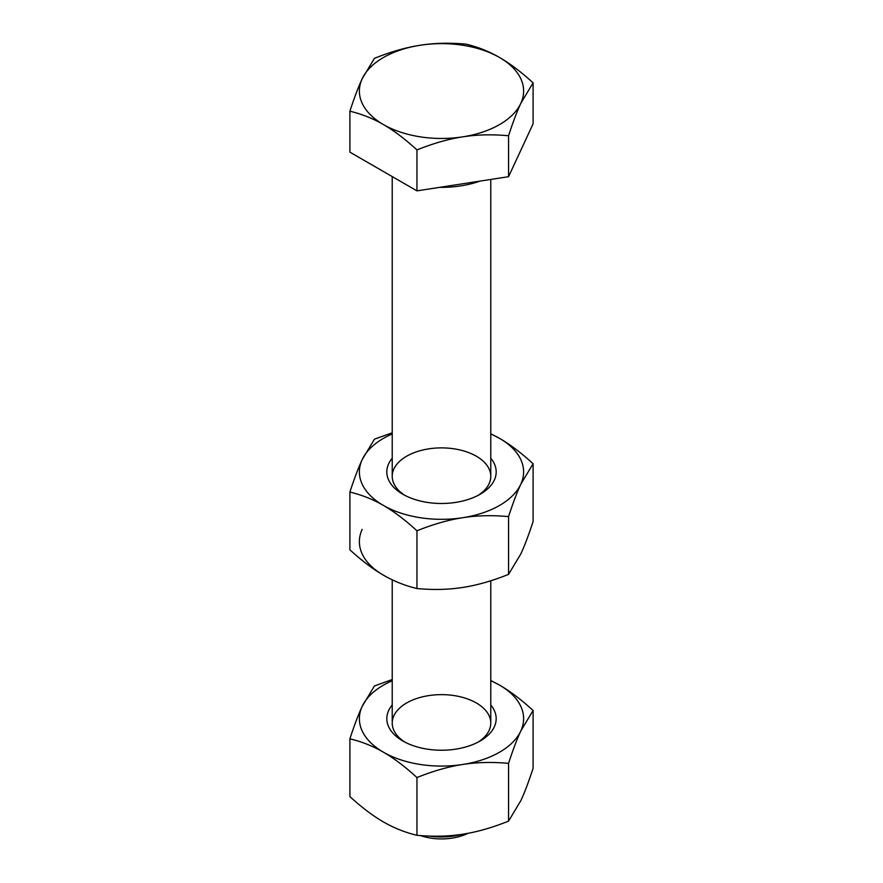 <?xml version="1.0" encoding="UTF-8"?>
<svg xmlns="http://www.w3.org/2000/svg" width="883" height="883" viewBox="0 0 883 883"><rect width="100%" height="100%" fill="white"/><g stroke="black" fill="none" stroke-linecap="round" stroke-linejoin="round"><path stroke-width="1.32" d="M402.836 740.992A54.68 31.567 0 0 0 480.164 740.992A54.68 31.567 0 0 0 490.771 704.976A54.68 31.567 180 0 1 473.133 744.413A54.68 31.567 180 0 1 402.836 740.992L402.836 740.992A54.68 31.567 180 0 1 392.229 704.976A54.68 31.567 0 0 0 402.836 740.992M392.229 579.811L392.229 723.089A49.271 28.444 0 0 0 404.844 742.095A49.271 28.444 180 0 1 407.284 702.614A49.271 28.444 180 0 1 475.716 702.614A49.271 28.444 180 0 1 478.156 742.095A49.271 28.444 0 0 0 490.771 723.089L490.771 580.76M462.758 764.468A82.119 47.417 0 0 0 520.827 730.936A82.119 47.417 0 0 0 499.568 685.142A82.119 47.417 0 0 0 490.771 680.738A82.119 47.417 180 0 1 499.568 685.142A82.119 47.417 180 0 1 520.827 730.936A82.119 47.417 180 0 1 462.758 764.468C476.897 762.239 492.173 761.874 508.553 763.365C512.946 749.877 517.03 739.06 520.827 730.936L533.1 710.484C521.102 699.524 509.921 691.08 499.568 685.142L490.771 680.506L499.568 685.142C509.921 691.08 521.102 699.524 533.1 710.484L533.1 768.243L533.1 710.484L520.827 730.936C517.03 739.06 512.946 749.877 508.553 763.365L508.553 821.124L520.827 800.671C524.612 792.548 528.707 781.742 533.1 768.243C528.707 781.742 524.612 792.548 520.827 800.671L508.553 821.124C492.173 827.702 476.897 832.051 462.758 834.203C448.608 836.433 433.343 836.797 416.953 835.296C404.966 832.404 393.785 827.956 383.432 821.93C373.079 815.991 361.898 807.548 349.9 796.587L349.9 738.828C361.898 741.72 373.079 746.168 383.432 752.195A82.119 47.417 0 0 0 462.758 764.468A82.119 47.417 180 0 1 383.432 752.195C393.785 758.133 404.966 766.576 416.953 777.537C433.343 770.969 448.608 766.61 462.758 764.468C448.608 766.61 433.343 770.969 416.953 777.537L416.953 835.296C433.343 836.797 448.608 836.433 462.758 834.203C476.897 832.051 492.173 827.702 508.553 821.124L508.553 763.365C492.173 761.874 476.897 762.239 462.758 764.468M392.229 680.738A82.119 47.417 0 0 0 362.173 706.4A82.119 47.417 0 0 0 383.432 752.195A82.119 47.417 180 0 1 362.173 706.4C358.388 714.524 354.293 725.329 349.9 738.828C354.293 725.329 358.388 714.524 362.173 706.4A82.119 47.417 180 0 1 392.229 680.738M392.229 679.546L374.447 685.948L362.173 706.4L374.447 685.948L392.229 679.546M383.432 752.195C373.079 746.168 361.898 741.72 349.9 738.828L349.9 796.587C361.898 807.548 373.079 815.991 383.432 821.93C393.785 827.956 404.966 832.404 416.953 835.296L416.953 777.537C404.966 766.576 393.785 758.133 383.432 752.195M392.229 458.222A54.68 31.567 0 0 0 402.836 494.237L402.836 494.237A54.68 31.567 0 0 0 480.164 494.237A54.68 31.567 0 0 0 490.771 458.222A54.68 31.567 180 0 1 441.5 503.487A54.68 31.567 180 0 1 392.229 458.222M392.229 176.589L392.229 476.323A49.271 28.444 0 0 0 404.844 495.341A49.271 28.444 180 0 1 407.284 455.86A49.271 28.444 180 0 1 475.716 455.86A49.271 28.444 180 0 1 478.156 495.341A49.271 28.444 0 0 0 490.771 476.323L490.771 179.448M462.758 517.703A82.119 47.417 0 0 0 520.827 484.182A82.119 47.417 0 0 0 499.568 438.387A82.119 47.417 0 0 0 490.771 433.983A82.119 47.417 180 0 1 499.568 438.387C509.921 444.315 521.102 452.769 533.1 463.73L520.827 484.182C517.03 492.306 512.946 503.111 508.553 516.61L508.553 574.369C492.173 580.937 476.897 585.297 462.758 587.449C448.608 589.678 433.343 590.043 416.953 588.542C404.966 585.65 393.785 581.191 383.432 575.175A82.119 47.417 180 0 1 362.173 529.37A82.119 47.417 0 0 0 383.432 575.175C373.079 569.237 361.898 560.782 349.9 549.822L349.9 492.074C361.898 494.955 373.079 499.414 383.432 505.44A82.119 47.417 0 0 0 462.758 517.703A82.119 47.417 180 0 1 383.432 505.44C393.785 511.367 404.966 519.822 416.953 530.782C433.343 524.215 448.608 519.855 462.758 517.703C476.897 515.473 492.173 515.109 508.553 516.61C512.946 503.111 517.03 492.306 520.827 484.182A82.119 47.417 180 0 1 462.758 517.703C448.608 519.855 433.343 524.215 416.953 530.782L416.953 588.542C433.343 590.043 448.608 589.678 462.758 587.449C476.897 585.297 492.173 580.937 508.553 574.369L520.827 553.917L508.553 574.369L508.553 516.61C492.173 515.109 476.897 515.473 462.758 517.703M392.229 433.983A82.119 47.417 0 0 0 362.173 459.635A82.119 47.417 0 0 0 383.432 505.44A82.119 47.417 180 0 1 362.173 459.635C358.388 467.758 354.293 478.575 349.9 492.074C354.293 478.575 358.388 467.758 362.173 459.635A82.119 47.417 180 0 1 392.229 433.983M533.1 521.489C528.707 534.988 524.612 545.793 520.827 553.917C524.612 545.793 528.707 534.988 533.1 521.489L533.1 463.73L533.1 521.489M490.771 433.752L499.568 438.387A82.119 47.417 180 0 1 520.827 484.182L533.1 463.73C521.102 452.769 509.921 444.315 499.568 438.387L490.771 433.752M374.447 439.182L392.229 432.791L374.447 439.182L362.173 459.635L374.447 439.182M383.432 575.175C393.785 581.191 404.966 585.65 416.953 588.542L416.953 530.782C404.966 519.822 393.785 511.367 383.432 505.44C373.079 499.414 361.898 494.955 349.9 492.074L349.9 549.822C361.898 560.782 373.079 569.237 383.432 575.175M429.237 836.069A49.271 28.444 0 0 0 462.615 834.225A49.271 28.444 180 0 1 429.237 836.069M480.01 181.114A73.907 42.671 180 0 1 439.701 187.351A73.907 42.671 0 0 0 480.01 181.114M499.568 57.516C489.215 51.501 478.034 47.042 466.047 44.15C449.657 42.649 434.392 43.013 420.242 45.243A82.119 47.417 180 0 1 499.568 57.516A82.119 47.417 180 0 1 520.827 103.311L533.1 82.859C521.102 71.898 509.921 63.455 499.568 57.516C509.921 63.455 521.102 71.898 533.1 82.859L520.827 103.311A82.119 47.417 180 0 1 462.758 136.843C476.897 134.613 492.173 134.249 508.553 135.75C512.946 122.251 517.03 111.446 520.827 103.311C517.03 111.446 512.946 122.251 508.553 135.75L508.553 176.699L416.953 190.86L416.953 149.911C433.343 143.344 448.608 138.984 462.758 136.843A82.119 47.417 180 0 1 383.432 124.569A82.119 47.417 180 0 1 362.173 78.775A82.119 47.417 180 0 1 420.242 45.243C406.103 47.395 390.827 51.755 374.447 58.322L362.173 78.775C358.388 86.898 354.293 97.704 349.9 111.203C361.898 114.095 373.079 118.554 383.432 124.569C393.785 130.507 404.966 138.951 416.953 149.911C404.966 138.951 393.785 130.507 383.432 124.569C373.079 118.554 361.898 114.095 349.9 111.203L349.9 152.152L416.953 190.86L349.9 152.152L349.9 111.203C354.293 97.704 358.388 86.898 362.173 78.775L374.447 58.322C390.827 51.755 406.103 47.395 420.242 45.243C434.392 43.013 449.657 42.649 466.047 44.15C478.034 47.042 489.215 51.501 499.568 57.516A82.119 47.417 0 0 0 420.242 45.243A82.119 47.417 0 0 0 362.173 78.775A82.119 47.417 0 0 0 383.432 124.569A82.119 47.417 0 0 0 462.758 136.843C448.608 138.984 433.343 143.344 416.953 149.911L416.953 190.86L508.553 176.699L533.1 123.808L508.553 176.699L508.553 135.75C492.173 134.249 476.897 134.613 462.758 136.843A82.119 47.417 0 0 0 520.827 103.311A82.119 47.417 0 0 0 499.568 57.516M533.1 123.808L533.1 82.859L533.1 123.808M420.474 835.583A41.06 23.709 0 0 0 468.089 833.287A41.06 23.709 180 0 1 420.474 835.583"/></g></svg>
